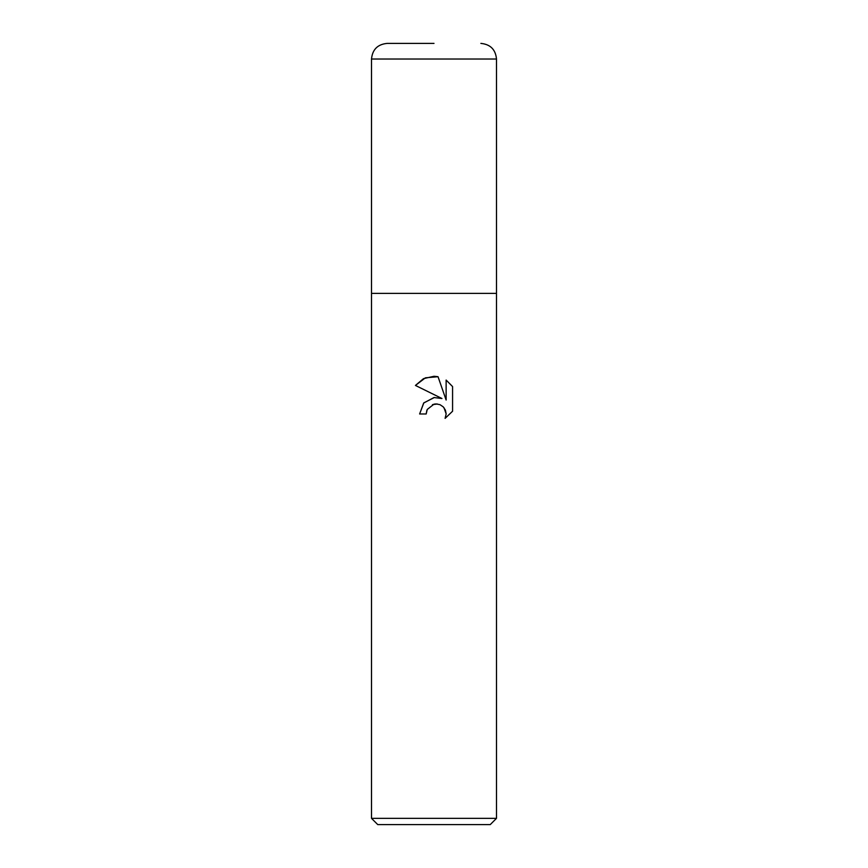 <?xml version="1.0" encoding="UTF-8"?>
<svg xmlns="http://www.w3.org/2000/svg" width="868" height="868" viewBox="0 0 868 868"><rect width="100%" height="100%" fill="white"/><g stroke="black" fill="none" stroke-linecap="round" stroke-linejoin="round"><path stroke-width="1.3" d="M371.504 818.35L371.504 293.384L496.496 293.384L496.496 818.35L371.504 818.35L377.754 824.6L490.246 824.6L496.496 818.35M441.964 398.51L415.436 385.435L423.508 378.654L434 376.278L438.025 376.712L446.13 400.05L446.13 380.065L452.575 386.575L452.575 411.226L445.1 418.376L446.163 413.906L445.392 410.087L443.233 406.853L440 404.683L436.17 403.924L434 404.162L427.251 409.446L426.188 413.971L419.624 413.971L423.692 403.023L434 397.544L441.964 398.51L438.416 397.587M426.188 413.971L426.861 410.314M443.982 407.689L446.163 413.906L445.1 418.376L452.575 411.226M434.391 397.501L423.823 402.871L419.624 413.971M432.47 404.64L437.429 404.011M452.575 386.575L446.13 380.065M438.025 376.712L425.407 377.819L415.436 385.435M434 43.4L387.128 43.4L434 43.4M496.496 59.024L371.504 59.024L371.504 293.384L496.496 293.384L496.496 59.024C495.574 49.53 490.366 44.322 480.872 43.4M371.504 59.024C372.426 49.53 377.634 44.322 387.128 43.4"/></g></svg>
